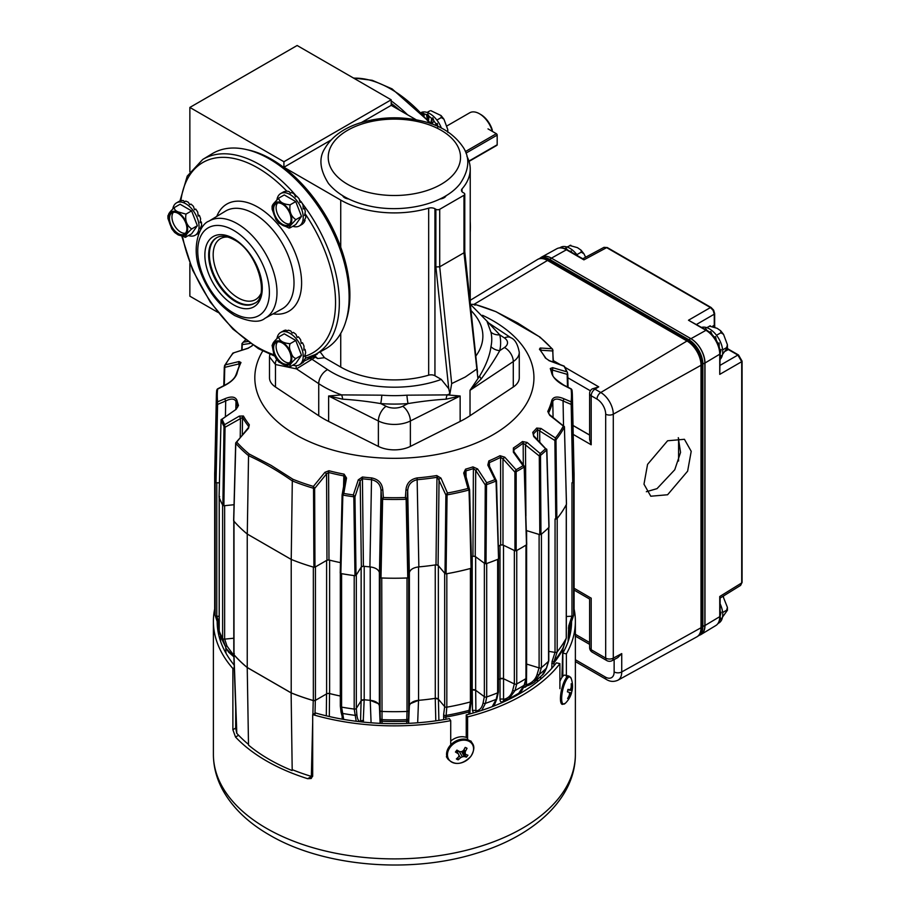 <?xml version="1.0" encoding="UTF-8"?>
<svg xmlns="http://www.w3.org/2000/svg" width="910" height="910" viewBox="0 0 910 910"><rect width="100%" height="100%" fill="white"/><g stroke="black" fill="none" stroke-linecap="round" stroke-linejoin="round"><path stroke-width="1.36" d="M262.728 351.021A139.56 80.569 0 0 0 295.693 434.73A139.56 80.569 0 0 0 493.061 434.73A139.56 80.569 0 0 0 493.061 320.786A139.56 80.569 0 0 0 482.527 315.292M343.571 486.52L343.832 475.907A160.035 92.399 180 0 1 328.59 472.472L326.576 473.826L314.632 488.499L314.962 567.146L313.916 567.249L313.529 488.272A178.007 102.773 180 0 1 292.303 480.912L292.303 480.924C277.743 470.754 263.161 462.337 248.544 455.66L249.192 454.022L271.078 465.363L292.952 479.286A177.109 102.25 0 0 0 313.404 486.406L324.904 472.313L328.954 470.743A159.136 91.876 0 0 0 344.116 474.167L346.517 478.012L343.787 493.447A177.109 102.25 0 0 0 353.33 494.926L358.301 479.832L362.419 476.999A159.136 91.876 0 0 0 371.655 477.921C378.48 479.342 382.189 483.324 382.791 489.842L383.36 497.52A177.109 102.25 0 0 0 405.394 497.52L405.962 489.842C406.588 483.301 410.296 479.331 417.11 477.921A159.136 91.876 0 0 0 436.732 475.555L440.94 478.091L447.447 493.015A177.109 102.25 0 0 0 468.002 488.454L463.702 473.041L465.545 469.173A159.136 91.876 0 0 0 472.95 466.887L477.591 468.923L486.657 482.732A177.109 102.25 0 0 0 494.938 479.627L487.817 465.09L488.841 460.926A159.136 91.876 0 0 0 500.011 455.705L504.743 457.173L516.072 469.753A177.109 102.25 0 0 0 523.057 465.715L513.365 452.19L513.399 447.97A159.136 91.876 0 0 0 522.442 441.532L527.072 442.431L540.165 453.521A177.109 102.25 0 0 0 545.545 448.744L533.715 436.516L532.76 432.352A159.136 91.876 0 0 0 536.718 428.075L540.961 428.439L555.453 437.972A177.109 102.25 0 0 0 563.347 426.096L549.697 415.301L547.774 411.445A159.136 91.876 0 0 0 551.881 400.116C553.621 396.589 557.602 396.123 563.802 398.716L571.139 401.822A177.109 102.25 0 0 0 571.139 389.105L563.802 385.339C557.58 382.029 553.61 378.207 551.881 373.873A159.136 91.876 0 0 0 550.266 368.539L552.609 367.651L566.657 371.758A177.109 102.25 0 0 0 564.109 366.252L549.447 360.838L545.363 357.971A159.136 91.876 0 0 0 539.448 349.224L540.199 348.007L551.892 348.712A177.109 102.25 0 0 0 539.562 336.905L517.676 322.982L495.813 311.641A177.109 102.25 0 0 0 475.35 304.52L470.356 304.259M573.55 482.22A179.668 103.729 0 0 0 574.039 473.211L572.379 395.44A178.007 102.773 180 0 1 572.003 403.505L573.55 482.22L572.731 482.709L571.139 401.822L572.003 403.505L571.366 403.642M572.288 482.732A1.809 1.046 180 0 1 571.98 482.755L572.731 482.709M563.347 426.096L564.416 427.131A178.007 102.773 180 0 1 555.987 439.803L556.852 518.78A179.668 103.729 0 0 0 566.452 504.345L564.416 427.131A0.899 0.762 -14.9 0 0 564.428 426.756L564.428 426.756A0.899 0.762 -14.9 0 0 564.086 426.324L563.347 426.096L564.086 426.324M556.852 518.78L555.783 519.064L554.884 440.497L555.453 437.972L555.987 439.803L555.134 439.78M555.362 518.984A1.809 1.046 180 0 1 555.066 518.95L555.783 519.064M545.545 448.744L546.683 449.915A178.007 102.773 180 0 1 540.506 455.409L540.961 534.488A179.668 103.729 0 0 0 548.923 527.402L546.683 449.915A0.899 0.739 -23.6 0 0 546.739 449.29L546.739 449.29A0.899 0.739 -23.6 0 0 546.569 449.062L545.545 448.744L546.569 449.062M540.961 534.488L539.801 534.648L539.289 456.001L540.165 453.521L540.506 455.409L539.562 455.284M539.38 534.511A1.809 1.046 180 0 1 539.107 534.443L526.606 530.61A2.707 1.558 180 0 0 526.333 530.541L539.801 534.648M524.285 466.182L523.057 465.715L524.194 467.035A178.007 102.773 180 0 1 516.175 471.664L516.152 550.766A179.668 103.729 0 0 0 526.492 544.794L524.194 467.035A0.899 0.694 -28.1 0 0 524.342 466.261L524.342 466.261A0.899 0.694 -28.1 0 0 524.285 466.182L514.173 452.065L513.365 452.19M516.152 550.766L514.958 550.789L514.901 472.108L516.072 469.753L516.175 471.664L515.197 471.425M498.316 546.148A161.878 93.457 0 0 0 500.648 544.999L502.991 544.988L514.958 550.789M498.555 558.456L496.041 481.072A0.899 0.637 -30.6 0 0 496.325 480.252L494.938 479.627L496.041 481.072A178.007 102.773 180 0 1 486.52 484.643L486.02 563.722A179.668 103.729 0 0 0 498.282 559.127L498.555 558.456M486.02 563.722L484.848 563.586L485.257 484.939L486.657 482.732L486.52 484.643L485.542 484.291M471.323 556.727A161.878 93.457 0 0 0 472.938 556.215L475.236 556.488L484.848 563.586M471.573 567.681L469.003 490.012A0.899 0.592 -30.5 0 0 469.458 489.25L468.002 488.454L469.003 490.012A178.007 102.773 180 0 1 447.06 494.881L446.093 573.835A179.668 103.729 0 0 0 471.084 568.295L469.105 490.365M446.093 573.835L445.013 573.562L445.889 494.995L447.447 493.015L447.06 494.881L446.15 494.414M436.004 564.814L436.971 477.306A160.035 92.399 180 0 1 417.235 479.695C411.309 481.06 408.124 484.712 407.703 490.661L407.077 499.158L408.601 577.463L409.318 572.754C410.16 569.535 413.333 567.578 418.85 566.885A161.878 93.457 0 0 0 436.004 564.814L438.085 565.36L445.013 573.562M408.601 577.463L407.771 577.941L406.133 499.26L406.861 498.612L405.394 497.52L406.133 499.26A178.007 102.773 180 0 1 382.621 499.26L380.994 577.941A179.668 103.729 0 0 0 407.771 577.941M380.994 577.941L380.152 577.463L381.688 499.158L383.36 497.52L382.621 499.26L381.893 498.612M369.904 566.885L371.519 479.695A160.035 92.399 180 0 1 362.237 478.751L360.189 480.924L354.968 496.849L356.026 575.37L361.361 566.896L363.409 566.225A161.878 93.457 0 0 0 369.904 566.885C375.421 567.578 378.594 569.535 379.447 572.754L380.152 577.463M356.026 575.37L354.98 575.7L353.808 496.78L354.695 496.257L353.33 494.926L353.808 496.78A178.007 102.773 180 0 1 342.842 495.085L340.852 573.516A179.668 103.729 0 0 0 354.98 575.7M340.238 572.925L340.852 573.516L340.238 572.925L342.114 494.858L343.787 493.447L342.842 495.085L342.285 494.335M314.962 567.146L326.974 560.207L328.976 559.991A161.878 93.457 0 0 0 340.465 562.619M252.718 345.14A159.136 91.876 0 0 0 252.047 345.902L247.793 348.393L233.301 352.955A177.109 102.25 0 0 0 225.407 364.83L239.057 361.532L240.979 362.533A159.136 91.876 0 0 0 236.873 373.873C235.133 378.23 231.163 382.052 224.952 385.339L217.615 389.105A177.109 102.25 0 0 0 217.615 401.822L224.952 398.716C231.185 396.123 235.155 396.589 236.873 400.116A159.136 91.876 0 0 0 238.488 405.45L236.156 409.307L222.097 419.157A177.109 102.25 0 0 0 224.656 424.674L239.307 416.109L243.391 416.007A159.136 91.876 0 0 0 249.317 424.765L248.555 428.223L235.895 442.647A0.899 0.717 17.5 0 0 235.792 443.397L233.733 520.952A179.668 103.729 0 0 0 247.27 534.045L291.223 559.423A179.668 103.729 0 0 0 313.916 567.249M233.733 520.952L233.904 520.349L233.733 520.952M223.883 505.755L222.87 505.403L223.996 426.46L225.032 427.268L223.883 505.755L234.052 504.72L224.645 505.687A1.809 1.046 180 0 1 224.349 505.71M221.028 420.454L219.082 497.247A179.668 103.729 0 0 0 222.87 505.403M219.082 497.247L219.651 496.644M216.034 482.709L215.204 482.22L216.762 403.505L217.581 404.404L216.034 482.709L219.424 482.88L216.773 482.755A1.809 1.046 180 0 1 216.478 482.732M217.399 403.642L217.615 401.822L216.762 403.505A178.007 102.773 180 0 1 216.387 395.44L214.726 473.211A179.668 103.729 0 0 0 215.204 482.22M247.793 348.393A1.809 0.887 -107.4 0 1 248.066 348.166L232.869 353.114L224.542 365.672L223.78 385.681L224.304 367.003M237.59 407.225L237.601 406.804A160.035 92.399 180 0 1 235.986 401.435L235.838 409.102M243.391 416.007A1.809 1.399 150 0 0 242.538 417.428L242.287 434.923M248.464 427.416L248.487 426.221A160.035 92.399 180 0 1 242.538 417.428L225.032 427.268L224.019 426.904M248.544 455.66L247.27 534.045M292.952 479.286L292.303 480.912L291.223 559.423L291.211 692.885A179.691 103.751 180 0 0 313.336 700.541A1.809 1.046 0 0 0 315.429 700.347L326.61 693.886L326.61 560.435L315.429 566.896A1.809 1.046 180 0 1 315.19 567.01M328.954 470.743A1.809 0.603 -75.4 0 0 328.59 472.472L328.976 559.991M362.419 476.999L363.409 566.225M417.11 477.921L418.85 566.885M472.938 556.215L473.393 468.593A160.035 92.399 180 0 1 465.943 470.891L466.102 477.102M500.648 544.999L500.602 457.355A160.035 92.399 180 0 1 489.375 462.599L489.478 466.273M523.307 464.805L523.17 443.09A160.035 92.399 180 0 1 514.082 449.574L513.695 452.645M537.639 439.78L537.526 429.565A160.035 92.399 180 0 1 533.544 433.865L533.59 435.424M553.075 417.474L552.779 401.435A160.035 92.399 180 0 1 548.639 412.833L548.662 413.459M567.738 373.953L568.067 387.273L567.283 373.521M245.552 340.033A177.109 102.25 0 0 0 243.209 342.183L247.565 341.546M572.003 403.926L571.173 404.404L563.062 400.969C557.807 398.307 554.383 398.466 552.779 401.435A1.809 1.456 -166 0 0 551.881 400.116M553.007 350.361L551.892 348.712M242.071 343.514L243.209 342.183L242.014 343.946M236.873 400.116A1.809 1.456 166 0 0 235.986 401.435C234.393 398.466 230.969 398.307 225.703 400.969L217.581 404.404L216.762 403.926M219.06 497.122L221.05 419.828A0.899 0.774 12.6 0 0 221.05 420.136L221.471 419.339A0.899 0.774 12.6 0 0 221.05 419.828L236.156 409.307M314.416 487.976L313.404 486.406L313.529 488.272L314.632 488.499L313.586 488.59M342.74 495.45L342.114 494.858L345.004 478.58L343.832 475.907L344.116 474.167M354.695 496.257L354.968 496.849L353.91 497.178M382.518 499.624L381.688 499.158L381.051 490.661C380.642 484.734 377.468 481.072 371.519 479.695L371.655 477.921M406.861 498.612L406.235 499.624M446.969 495.267L445.889 494.995L436.732 475.555M486.429 485.064L485.257 484.939L475.702 470.368L473.393 468.593A1.809 0.728 -108.1 0 0 472.95 466.887M496.325 480.252L496.132 481.424M516.095 472.085L514.901 472.108L502.968 458.845L500.602 457.355A1.809 0.978 -117.1 0 0 500.011 455.705M524.365 466.728L524.274 467.365M540.449 455.842L539.289 456.001L523.17 443.09A1.809 1.183 -128.1 0 0 522.442 441.532M555.953 440.224L554.884 440.497L537.526 429.565A1.809 1.319 -139.1 0 0 536.718 428.075M567.476 386.966L567.169 374.34L551.153 369.688A1.809 1.445 160.4 0 0 551.085 369.312L551.085 369.312A1.809 1.445 160.4 0 0 550.266 368.539M240.115 363.647L224.77 367.344L224.315 385.419M235.997 408.988L237.601 406.804A1.809 1.445 160.4 0 1 238.488 405.45M248.555 428.223L248.487 426.221A1.809 1.342 142 0 1 249.317 424.765M345.038 478.137L345.004 478.467A1.809 0.739 10 0 1 346.517 478.012M465.545 469.173A1.809 0.66 -106.1 0 1 465.943 470.891L465.055 473.541A1.809 0.705 164.4 0 0 465.055 473.359L465.055 473.359A1.809 0.705 164.4 0 0 463.702 473.041M488.841 460.926A1.809 0.876 -113.1 0 1 489.375 462.599L488.92 465.135A1.809 0.603 153.9 0 0 487.817 465.09M513.399 447.97A1.809 1.103 -123 0 1 514.082 449.574L513.638 450.734M532.76 432.352A1.809 1.285 -135.5 0 1 533.544 433.865L533.715 436.516M547.774 411.445A1.809 1.422 -154.4 0 1 548.639 412.833L549.697 415.301M539.562 336.905L540.21 337.781L539.562 336.905M553.405 362.123L552.586 349.19L539.937 337.053L496.018 311.698L475.361 304.509L475.236 305.157M553.121 362.021L552.836 350.976L540.665 350.225A1.809 1.41 -86.7 0 0 540.199 348.007M490.945 346.653A11.739 9.509 -167.3 0 0 499.749 350.634C495.063 359.052 488.897 368.47 481.265 378.867L470.026 390.288L479.593 376.149C486.099 365.206 489.876 355.366 490.945 346.653A97.381 56.215 0 0 0 490.945 332.196L486.918 321.105L470.334 304.247L475.134 304.463L474.337 304.975M540.267 350.259A1.809 1.342 142 0 0 540.039 349.599L540.039 349.599A1.809 1.342 142 0 0 539.448 349.224M540.108 349.986L546.08 358.506A1.809 1.399 150 0 0 545.363 357.971M548.878 360.61A1.809 0.751 110.2 0 1 549.208 360.576L549.208 360.576A1.809 0.751 110.2 0 1 549.447 360.838M563.961 366.355L564.769 366.958L564.109 366.252M567.578 372.793L564.154 366.093L549.208 360.576L546.08 358.506M552.427 373.601L552.347 369.995A1.809 0.944 -73.7 0 0 552.609 367.651M552.779 375.045A1.809 1.456 166 0 0 552.745 374.784C552.234 376.399 555.896 379.811 563.722 385.044L563.802 385.339M563.517 425.732L563.062 400.969A1.809 0.614 -67.1 0 0 563.802 398.716M539.778 441.987L539.653 430.475L540.961 428.439M525.923 515.981L525.479 444.296L527.072 442.431M502.991 544.988L502.968 458.845L504.743 457.173M488.897 465.42A1.809 0.603 153.9 0 0 488.92 465.135L496.519 480.98L498.669 558.683M475.236 556.488L475.702 470.368L477.591 468.923M245.438 339.953L241.969 343.582L241.719 350.168M243.209 342.183L242.196 343.787M252.047 345.902A1.809 1.319 -139.1 0 0 251.49 346.232L248.066 348.166A1.809 0.887 -107.4 0 1 248.396 348.177M232.767 353.626L233.62 353.091M224.679 366.548L225.407 364.83L224.542 365.672M438.085 565.36L439.064 479.297A1.809 0.637 -23.5 0 1 440.94 478.091M239.057 361.532A1.809 1.069 76.4 0 0 239.125 363.863L239.08 365.695M240.979 362.533A1.809 1.422 -154.4 0 0 240.229 363.17L236.02 374.784A1.809 1.456 -166 0 0 235.986 375.045M409.318 572.754L407.703 490.661A1.809 0.762 -175.8 0 0 405.962 489.842M224.952 385.339L225.032 385.044C234.325 380.13 235.485 375.784 236.02 374.784A1.809 1.456 -166 0 1 236.873 373.873M379.447 572.754L381.051 490.661A1.809 0.762 -4.2 0 1 382.791 489.842M224.952 398.716A1.809 0.614 67.1 0 0 225.703 400.969L225.418 416.405M361.361 566.896L360.189 480.924A1.809 0.682 -161.8 0 0 358.301 479.832M222.097 419.157L221.471 419.339M224.793 426.506L224.656 424.674L223.996 426.46A178.007 102.773 180 0 1 221.05 420.136M345.004 478.58A1.809 0.739 10 0 1 345.004 478.467L342.103 494.949L340.215 573.016M239.307 416.109L240.49 418.236L240.217 437.391M326.974 560.207L326.576 473.826L324.904 472.313M247.986 428.121L235.656 443.409L233.631 520.713M248.544 455.648A178.007 102.773 180 0 1 235.792 443.397L236.862 442.214L235.895 442.647M472.756 556.272A2.707 1.558 180 0 1 475.429 556.67A2.707 1.558 180 0 1 475.646 556.806L475.646 690.258A2.707 1.558 0 0 0 475.429 690.121A2.707 1.558 0 0 0 472.21 689.86L472.21 556.442M435.822 564.837A2.707 1.558 180 0 1 437.835 565.303A2.707 1.558 180 0 1 438.358 565.724L438.358 699.164A2.707 1.558 0 0 0 437.835 698.755A2.707 1.558 0 0 0 435.242 698.345L438.392 699.187M379.334 572.242A10.84 6.256 180 0 1 379.379 572.515L379.379 705.967A10.84 6.256 0 0 0 376.251 702.088A10.84 6.256 0 0 0 370.211 700.325L370.211 566.907M313.609 567.158A1.809 1.046 180 0 1 313.336 567.089A179.691 103.751 180 0 1 291.211 559.434L247.247 534.056L247.247 667.508A179.691 103.751 180 0 1 233.995 654.734A1.809 1.046 0 0 1 233.802 654.267L233.802 521.032M329.613 560.15L329.613 693.557A161.821 93.423 0 0 0 340.317 696.002M354.513 575.643A1.809 1.046 180 0 1 354.206 575.62A179.691 103.751 180 0 1 341.591 573.664L341.591 707.115A179.691 103.751 180 0 0 354.206 709.072A1.809 1.046 0 0 0 356.31 708.412L361.145 700.734L361.145 567.283L356.31 574.961L356.31 708.412M364.205 566.316L364.205 699.733A161.821 93.423 0 0 0 370.211 700.325M379.379 705.967L380.073 710.482L380.073 577.031L379.379 572.515M407.316 577.952A1.809 1.046 180 0 1 407.02 577.986A179.691 103.751 180 0 1 381.745 577.986L382.041 723.427M406.713 723.427L407.009 711.438A179.691 103.751 180 0 1 381.745 711.438A1.809 1.046 0 0 1 380.073 710.482L380.403 723.359M409.375 572.515L408.692 577.031L408.692 710.482L409.375 705.967L409.375 572.515A10.84 6.256 180 0 1 409.432 572.242M418.554 566.907L418.554 700.325A161.821 93.423 0 0 0 435.242 698.345L435.799 720.845M438.358 699.164L444.671 706.638L444.671 573.186L438.358 565.724M470.675 568.409A1.809 1.046 180 0 1 470.413 568.5A179.691 103.751 180 0 1 446.821 573.721L446.821 707.172L445.786 719.275M446.833 707.172A179.702 103.751 180 0 0 470.402 701.951A179.691 103.751 180 0 1 446.821 707.172A1.809 1.046 0 0 1 444.671 706.638L443.636 714.657A1.809 1.365 7.2 0 0 445.775 715.487A176.369 101.829 180 0 0 469.082 710.323L470.402 701.951A1.809 1.046 0 0 0 471.46 701.007A1.809 1.046 0 0 0 471.391 700.711M471.46 690.087A161.821 93.423 0 0 0 472.21 689.86M484.564 563.381A1.809 1.046 180 0 1 484.359 563.245L475.646 556.806M475.646 690.258L484.359 696.696A1.809 1.046 0 0 0 486.702 696.946A179.691 103.751 180 0 0 497.656 692.84A1.809 1.046 0 0 0 498.43 691.987L498.43 559.047M497.895 559.286A1.809 1.046 180 0 1 497.656 559.388A179.691 103.751 180 0 1 486.702 563.506L486.702 696.946M498.43 679.497A161.821 93.423 0 0 0 499.999 678.723L499.999 545.317M514.594 550.607A1.809 1.046 180 0 1 514.355 550.505L503.514 545.261L503.514 678.712L514.355 683.956A1.809 1.046 0 0 0 516.743 683.922A179.691 103.751 180 0 0 525.98 678.587A1.809 1.046 0 0 0 526.458 677.882L526.458 544.817M525.98 545.135A179.691 103.751 180 0 1 516.743 550.47L516.743 683.922A179.702 103.751 180 0 0 525.969 678.598L525.98 545.135A1.809 1.046 180 0 0 526.162 544.999M526.606 544.703L526.606 664.061L539.107 667.894A1.809 1.046 0 0 0 541.427 667.576L539.38 674.401L534.272 682.17L542.258 675.072L546.375 668.19L548.537 661.252A179.691 103.751 180 0 1 541.427 667.576A179.702 103.751 180 0 0 548.537 661.252A1.809 1.046 0 0 0 548.798 660.717L548.798 527.527M548.673 527.641A1.809 1.046 180 0 1 548.548 527.8A179.691 103.751 180 0 1 541.427 534.125L541.427 667.576M548.798 651.367L555.066 652.402A1.809 1.046 0 0 0 557.193 651.844L554.144 661.206L553.883 665.949M566.327 637.921L566.327 504.572A1.809 1.046 180 0 1 566.259 504.766A179.691 103.751 180 0 1 557.193 518.393L557.193 651.844A179.691 103.751 180 0 0 566.259 638.217A1.809 1.046 0 0 0 566.327 637.921A1.809 1.046 0 0 0 566.259 637.614M566.327 616.491L571.98 616.207A1.809 1.046 0 0 0 573.63 615.24L570.308 625.284L569.842 635.715M573.994 471.471A179.691 103.751 180 0 1 574.073 474.497A179.691 103.751 180 0 1 573.63 481.788L573.63 615.24A179.691 103.751 180 0 0 574.073 607.948L574.073 474.497M215.169 481.97A1.809 1.046 180 0 1 215.124 481.788A179.691 103.751 180 0 1 214.68 474.497A179.691 103.751 180 0 1 214.76 471.471M218.912 635.715L218.445 625.284L215.124 615.24A179.691 103.751 180 0 1 214.68 607.948L214.68 474.497M214.68 607.573A179.702 103.751 180 0 0 215.124 615.24A1.809 1.046 0 0 0 216.773 616.207L219.185 616.332M222.722 505.13A1.809 1.046 180 0 1 222.609 504.97A179.691 103.751 180 0 1 219.23 497.69A1.809 1.046 180 0 1 219.185 497.508L219.185 630.903A1.809 1.046 0 0 0 219.23 631.142L226.294 648.659L222.609 638.422A179.691 103.751 180 0 1 219.23 631.142L221.687 638.49A1.809 1.092 -18.5 0 0 221.687 638.49A177.177 102.295 180 0 0 225.009 645.645A1.809 1.126 -18.4 0 0 226.988 646.043L233.813 655.416M219.23 497.69L219.23 631.142A179.702 103.751 180 0 0 222.609 638.422A1.809 1.046 0 0 0 224.645 639.139L233.802 638.206M247.247 534.056A179.691 103.751 180 0 1 233.995 521.282A1.809 1.046 180 0 1 233.881 521.123M247.247 667.508L291.211 692.885M381.756 711.438A179.702 103.751 180 0 0 407.009 711.438A1.809 1.046 0 0 0 408.692 710.482L408.351 723.359M340.34 573.277L340.34 705.933A1.809 1.046 0 0 0 340.317 706.114A1.809 1.046 0 0 0 341.591 707.115A179.702 103.751 180 0 0 354.195 709.072L354.206 575.62M418.554 700.325A10.84 6.256 0 0 0 409.375 705.967M329.613 693.557A2.707 1.558 0 0 0 326.61 693.886M326.61 560.435A2.707 1.558 180 0 1 329.045 560.003M364.205 699.733A2.707 1.558 0 0 0 361.145 700.734M361.145 567.283A2.707 1.558 180 0 1 363.613 566.247M503.514 678.712A2.707 1.558 0 0 0 499.999 678.723M500.489 545.079A2.707 1.558 180 0 1 503.514 545.261M233.972 654.79L236.816 733.358A178.11 102.83 0 0 0 248.498 744.414L247.224 667.553A179.759 103.785 0 0 1 233.972 654.79L234.302 653.585M247.224 667.553L291.12 692.897A179.759 103.785 0 0 0 313.233 700.552L315.326 700.359M328.203 693.443L329.534 693.568A161.855 93.446 0 0 0 340.317 696.025M356.31 708.378L356.834 714.361C357.289 719.139 358.517 721.528 360.531 721.528L361.122 700.757L364.171 699.756A161.855 93.446 0 0 0 370.233 700.347L378.185 703.601M410.581 703.601L418.532 700.347A161.855 93.446 0 0 0 435.276 698.357L435.242 564.928M471.46 690.121A161.855 93.446 0 0 0 472.245 689.871L475.68 690.28L475.919 710.972C479.672 710.448 482.072 707.73 483.119 702.816L484.336 696.673M497.656 559.388L497.656 692.84A179.702 103.751 180 0 1 486.713 696.946L485.439 703.362A177.177 102.295 0 0 0 496.189 699.335L492.173 706.683M498.43 679.52A161.855 93.446 0 0 0 500.045 678.735L503.56 678.712L503.548 699.403C508.258 698.368 511.318 695.308 512.694 690.246L514.332 683.933M561.902 677.506L562.789 649.501L566.247 638.229A179.702 103.751 180 0 1 557.204 651.844M574.073 607.573A179.702 103.751 180 0 1 573.63 615.24M500.045 678.735L500.034 699.426C500.068 701.61 501.069 702.372 503.059 701.678A2.707 1.49 62.1 0 1 503.548 700.552L503.617 700.518M472.245 689.871L472.472 710.573L473.45 712.928M537.412 681.761L537.469 679.463M527.026 685.719A160.774 92.82 180 0 1 525.309 687.141L523.614 687.403M524.615 684.593A2.707 1.661 -179.3 0 1 526.401 684.764C531.872 683.114 535.444 679.656 537.105 674.412L539.073 667.872M329.318 716.534L329.534 693.568M370.233 700.347L371.087 722.79M363.215 722.085L364.171 699.756M342.069 717.342L342.615 719.218M417.667 722.79L418.532 700.347M312.619 776.503A1.809 1.081 -178.6 0 1 311.345 776.389A178.11 102.83 180 0 1 292.19 769.644L291.12 692.897M311.345 776.389L312.687 722.335M312.881 714.498L313.233 700.552M360.531 721.528A2.707 1.649 -178.4 0 1 363.59 720.527M472.472 710.573A2.707 1.661 179.3 0 1 475.919 710.972L476.749 712.064M500.034 699.426A2.707 1.661 180 0 1 503.548 699.403L503.992 700.416L508.804 698.994L515.049 690.519L516.743 683.922M503.571 700.552L508.804 698.994L518.768 693.249L524.115 685.276L525.969 678.598M569.569 636.784L569.762 625.864M568.102 641.561L568.727 625.921A1.809 1.024 18.3 0 0 570.286 625.397L570.001 627.035A176.062 101.647 180 0 0 570.126 625.978M526.651 664.061L526.435 685.753M525.309 687.141A2.707 1.797 51 0 1 525.809 686.015L526.082 685.935C527.959 685.867 530.689 684.604 534.272 682.17L534.272 682.17M354.195 709.072L356.208 721.277M343.707 719.412L341.603 707.115M481.731 710.38L485.439 703.362A1.809 1.331 -168.7 0 1 483.119 702.816M468.821 714.213L469.082 710.323A1.809 1.354 9 0 0 470.129 709.311L471.425 701.098M503.992 700.416L503.548 699.403M233.859 656.702L226.294 648.659L228.728 652.265L233.87 656.804M219.185 627.661A1.809 1.092 178.9 0 1 218.753 627.035L218.48 625.397A1.809 1.024 161.7 0 1 218.445 625.284M248.566 745.131A177.211 102.318 0 0 0 269.064 759.327A177.211 102.318 0 0 0 292.11 770.542M235.69 707.525L235.69 728.102L236.589 732.505M217.16 621.439A177.211 102.318 0 0 0 234.166 665.085M571.594 621.439A177.211 102.318 0 0 1 562.846 653.118L566.373 653.892A180.988 104.491 0 0 0 575.37 621.359A180.988 104.491 0 0 0 574.073 608.881M566.373 653.892L566.373 677.768M559.9 688.642L559.9 663.629A180.988 104.491 0 0 1 467.592 716.932L467.592 739.705M214.692 608.881A180.988 104.491 0 0 0 213.395 621.359A180.988 104.491 0 0 0 232.88 668.532L232.88 729.718L235.519 737.043A180.988 104.491 0 0 0 266.402 760.874A180.988 104.491 0 0 0 307.671 778.698L311.209 778.494L312.687 775.798L312.687 714.612A180.988 104.491 0 0 0 450.723 720.663L450.723 744.869M466.238 737.407L466.238 714.885A177.211 102.318 0 0 0 556.374 662.844L559.9 663.629M466.238 714.885L467.592 716.932M234.439 667.621L232.88 668.532M562.846 653.118L562.846 676.278M315.497 712.985A177.211 102.318 0 0 0 449.369 718.627L450.723 720.663M315.008 713.269L312.687 714.612M559.9 681.397A14.537 4.106 -76.7 0 1 565.019 675.163L569 676.107A14.537 4.106 -76.7 0 0 561.709 689.075A14.537 4.106 -76.7 0 0 562.3 704.408L565.269 703.328A13.98 3.947 -76.7 0 1 563.381 704.09A13.98 3.947 -76.7 0 1 562.88 689.359A13.98 3.947 -76.7 0 1 569.956 676.904A13.98 3.947 -76.7 0 1 571.173 678.405L569 676.107M567.942 698.687L568.318 698.687A23.66 23.103 -72.2 0 0 569.967 695.524A23.603 19.804 -5.9 0 0 570.809 693.932A23.603 11.398 8.5 0 0 571.378 693.045L572.094 690.61A23.66 0.842 -170.2 0 0 572.128 690.588A23.66 0.842 -170.2 0 0 572.003 690.462A23.603 12.057 -161.2 0 0 571.912 689.37A23.603 20.191 -145.9 0 0 571.901 687.539A23.66 23.103 -72.2 0 0 571.878 683.979L571.184 683.774A23.66 22.17 106.1 0 1 571.184 687.323A23.603 18.939 162.7 0 1 570.638 688.984A23.603 10.533 -179.5 0 1 569.774 689.803A23.66 0.842 -170.2 0 0 567.999 689.382L567.408 691.839L569.148 692.373A23.603 11.193 27 0 1 569.535 693.557A23.603 19.315 45.9 0 1 569.25 695.308A23.66 22.17 106.1 0 1 567.624 698.482L567.624 698.482M571.161 687.38L571.901 687.539M571.912 689.37L570.524 689.109M572.003 690.462L567.874 689.803M571.878 683.979L571.207 684.092M572.094 690.61L567.863 689.871M571.503 693.079L567.408 691.793M571.378 693.045L569.148 692.373M570.809 693.932L569.535 693.568M569.967 695.524L569.239 695.342M568.318 698.687L567.749 698.266M569.774 689.803L567.965 689.507M342.695 195.695A7.496 4.322 0 0 0 344.697 197.788A7.405 4.277 180 0 1 342.786 195.752M439.974 198.994A7.496 4.322 0 0 0 444.057 197.788L444.057 197.788A7.496 4.322 0 0 0 446.059 195.695M344.697 197.788A7.496 4.322 0 0 0 348.78 198.994M400.002 110.417A109.803 63.393 -120 0 0 391.186 103.399M361.418 122.52L391.209 105.344L391.186 99.804L283.92 161.73L283.92 167.258L340.738 200.075A75.849 43.794 0 0 0 428.667 208.174A5.414 3.128 180 0 1 434.946 208.743L435.879 209.289A2.707 1.558 0 0 0 439.712 209.289L463.975 195.275A2.707 1.558 0 0 0 464.771 194.171A2.707 1.558 0 0 0 463.975 193.068L463.042 192.522A5.414 3.128 180 0 1 461.45 190.315A5.414 3.128 180 0 1 462.041 188.905A75.849 43.794 0 0 0 470.231 169.101A75.849 43.794 0 0 0 466.932 156.338M345.993 320.855A110.736 63.928 -120 0 0 340.738 247.247A110.736 63.928 -120 0 0 271.589 159.318A110.736 63.928 -120 0 0 247.201 149.729M391.186 99.804L297.138 45.5L189.86 107.437L189.86 171.808M189.86 263.411L189.86 296.182L217.786 312.301M434.946 208.743L434.946 375.75A5.414 3.128 0 0 0 428.667 375.17A75.849 43.794 180 0 1 340.738 367.071L324.495 357.687L317.692 358.551L313.063 355.878L312.426 356.242L314.735 357.584L296.478 368.868L275.468 364.523L269.496 356.879L269.496 377.764A24.377 14.071 0 0 0 275.468 387L318.727 415.722A100.237 57.865 0 0 0 328.624 421.432L378.378 446.412A24.377 14.071 0 0 0 410.376 446.412L460.141 421.432A100.237 57.865 0 0 0 465.249 418.68A100.237 57.865 0 0 0 470.026 415.722L513.285 387A24.377 14.071 0 0 0 519.269 377.764L519.269 352.329A24.377 14.071 180 0 1 513.285 361.554L513.285 387M434.946 375.75L441.304 379.424L448.755 388.707L435.879 266.937L435.879 209.289M313.063 355.878A114.683 66.214 -120 0 0 314.553 355.537L317.135 354.274A114.683 66.214 -120 0 1 314.701 354.843M317.692 358.551L314.553 355.537M311.14 356.492A114.683 66.214 -120 0 0 312.426 356.242M304.259 360.997L312.585 357.107A115.581 66.737 60 0 1 307.216 357.858M312.585 357.107A5.414 3.128 60 0 1 314.735 357.584M320.115 351.874L324.495 357.687M416.268 119.813L391.209 105.344M481.265 378.867A11.739 4.766 -148.1 0 1 479.593 376.149A100.237 57.865 180 0 1 477.83 377.741L463.975 252.787L464.771 251.638L477.5 372.099M439.712 209.289L439.712 266.801L451.678 383.588L465.249 377.024L476.612 369.187M435.879 266.937L439.712 266.801L463.975 252.787L463.975 195.275M381.847 395.179A11.739 1.228 94.3 0 1 380.71 403.574L386.079 406.269A12.638 7.303 0 0 0 402.675 406.269L408.044 403.574A106.254 61.345 180 0 1 380.71 403.574C366.889 401.31 354.206 399.843 342.661 399.171L328.624 395.998L341.614 394.894L381.847 395.179A97.381 56.215 0 0 0 406.906 395.179L447.14 394.894L460.141 395.998L446.105 399.171C434.525 399.843 421.842 401.321 408.044 403.574A11.739 1.228 85.7 0 1 406.906 395.179M451.678 383.588L449.893 393.871L448.755 388.707M486.918 321.105L499.749 334.846A106.254 61.345 180 0 1 499.749 350.634L504.424 347.529A12.638 7.303 0 0 0 504.424 337.951L499.749 334.846A11.739 9.509 167.3 0 1 490.945 332.196M189.86 107.437L283.92 161.73M283.92 167.258L330.887 140.14M445.98 195.752A7.405 4.277 180 0 1 444.023 197.8M446.105 399.171A11.739 7.325 93.4 0 1 447.14 394.894A100.237 57.865 180 0 0 449.893 393.871M342.661 399.171A11.739 7.325 86.6 0 0 341.614 394.894A100.237 57.865 180 0 1 323.505 386.613A100.237 57.865 180 0 1 318.727 383.656A11.739 7.234 -56.4 0 1 327.589 369.619A88.497 51.096 0 0 0 331.809 372.236A88.497 51.096 0 0 0 441.304 379.424M276.72 359.53A5.414 3.924 111.7 0 0 275.468 364.523L275.468 387M296.239 365.683A5.414 4.425 89.8 0 0 296.478 368.868L318.727 383.656L318.727 415.722M309.764 358.733A5.414 3.128 60 0 1 311.914 359.211L327.589 369.619M391.186 100.885A112.851 65.156 60 0 1 407.509 114.751M302.052 203.157A112.612 65.019 60 0 1 315.326 354.513L325.052 349.167A112.851 65.156 -120 0 0 343.241 258.975A112.851 65.156 -120 0 0 269.326 158.897A112.851 65.156 -120 0 0 212.212 153.71L202.714 159.466A112.612 65.019 60 0 1 259.714 164.642A112.612 65.019 60 0 1 296.546 196.332M465.397 151.583L496.359 133.702L487.999 128.879M468.946 161.07L497.178 144.77L497.178 135.124L465.988 153.13M496.359 133.702A1.16 0.671 60 0 1 497.178 135.124M497.178 144.77A1.16 0.671 60 0 1 496.94 145.304L469.048 161.4M446.901 125.955L469.697 112.794A19.542 11.284 60 0 1 479.468 113.761A19.542 11.284 60 0 1 492.355 131.393M479.468 113.761L480.742 114.489A17.745 10.249 60 0 1 492.264 129.903L492.367 131.438M185.458 233.222A12.33 7.121 60 0 1 180.669 232.107A12.33 7.121 60 0 1 172.991 222.393A12.33 7.121 60 0 1 173.389 212.314M178.178 233.551A12.33 7.121 60 0 1 170.124 222.688A12.33 7.121 60 0 1 172.013 212.804A12.33 7.121 60 0 1 178.178 213.418A12.33 7.121 60 0 1 186.231 224.281A12.33 7.121 60 0 1 184.343 234.154A12.33 7.121 60 0 1 178.178 233.551M168.714 215.67C167.713 214.624 169.624 211.893 174.47 207.48C174.083 209.255 175.334 210.745 178.235 211.95L185.97 214.123C184.957 220.766 186.88 225.714 191.714 228.945C186.868 233.369 184.946 236.1 185.97 237.123L178.235 234.951L174.674 232.471L171.808 228.865L167.952 218.491L167.918 215.636M184.923 237.396L191.589 233.881L197.345 225.703L191.714 228.945M172.843 208.777A18.689 10.795 60 0 1 176.494 202.873A18.689 10.795 60 0 1 185.845 203.794A18.689 10.795 60 0 1 198.05 220.265A18.689 10.795 60 0 1 195.184 235.246A18.689 10.795 60 0 1 188.632 235.588M195.184 235.246L197.743 233.768A18.689 10.795 60 0 0 199.256 232.55M199.711 231.561L198.243 233.04L199.313 232.425M202.714 159.466L187.232 176.13L179.862 201.315L179.042 201.394L180.999 200.666A18.689 10.795 60 0 1 183.331 200.564L184.582 201.781L185.754 201.11A18.689 10.795 60 0 1 188.393 202.327L189.735 204.727L190.907 204.056A18.689 10.795 60 0 1 193.455 206.399L194.512 209.744L195.684 209.061A18.689 10.795 60 0 1 197.743 212.189L198.175 216.045L199.347 215.363A18.689 10.795 60 0 1 200.609 218.798L200.166 222.688L201.349 222.006A18.689 10.795 60 0 1 201.611 225.214L200.2 228.66L201.372 227.978A18.689 10.795 60 0 1 201.144 228.967M174.47 207.48L180.089 204.238L191.589 210.881L197.345 225.703M201.372 227.978L200.78 227.398M199.347 215.363L198.118 215.317M201.349 222.006L200.348 221.483M191.589 210.881L185.97 214.123M450.723 741.07A14.537 10.931 -32.9 0 1 467.592 738.01M468.684 741.138A13.98 10.522 -32.9 0 1 470.697 756.517A13.98 10.522 -32.9 0 1 452.35 762.432A13.98 10.522 -32.9 0 1 450.336 747.053A13.98 10.522 -32.9 0 1 468.684 741.138M457.218 759.452L458.196 759.804A23.66 15.299 -66.9 0 0 460.585 757.677A23.603 16.63 -26.3 0 0 462.405 756.779A23.603 13.912 11.8 0 0 464.225 756.494A23.66 7.883 40.1 0 0 466.466 757.131L467.945 755.209A23.66 5.414 -145 0 1 465.784 754.481A23.603 2.434 -121.9 0 0 465.158 753.196A23.603 9.999 -97.8 0 0 465.374 751.421A23.66 15.299 -66.9 0 0 467.035 748.282L465.192 747.417A23.66 12.831 116.6 0 1 463.44 750.522A23.603 14.31 153 0 1 461.734 751.603A23.603 11.602 -172.2 0 1 459.8 751.706A23.66 5.414 -145 0 1 456.922 750.09L455.444 752.013A23.66 7.883 40.1 0 0 458.253 753.719L458.981 755.186A23.603 7.678 86.9 0 1 458.651 756.779A23.66 12.831 116.6 0 1 456.354 758.94L457.218 759.452M466.182 747.77L465.192 747.417M457.32 751.922L458.731 751.125M464.02 749.567L465.374 751.421M465.158 753.196L463.19 750.693M465.784 754.481L462.883 750.886M467.035 748.282L465.135 747.531M466.466 757.131L461.814 751.558M464.225 756.494L461.62 751.614M462.405 756.779L459.14 751.341M460.585 757.677L458.959 755.323M458.196 759.804L457.798 757.632M458.253 753.719L456.57 750.466M667.599 494.756L650.775 496.223L643.984 484.188L647.567 464.362L667.599 440.77L684.422 439.291L691.213 451.337L687.63 471.164L667.599 494.756M646.339 491.73L657.02 488.647L674.765 469.742L680.555 452.406L678.28 437.687M573.016 425.436L589.612 435.014M574.073 588.235L591.136 598.166M621.735 653.596L617.776 657.6L612.089 660.66A5.414 3.128 -118.3 0 0 613.283 658.146L621.735 653.596L621.735 671.955L701.018 627.752L701.018 365.274A19.815 11.443 -120 0 0 687.005 341L547.49 260.453A19.815 11.443 -120 0 0 537.457 259.543C540.517 257.632 544.328 257.883 548.878 260.294A2.707 1.558 120 0 0 547.49 260.453L473.928 304.406M565.155 367.458L598.723 386.841L592.183 388.945A5.414 5.414 0 0 0 589.612 393.552L589.612 439.439L591.193 444.785L573.209 434.4M539.073 258.781A19.861 11.466 60 0 1 539.664 258.394L541.643 257.246A19.861 11.466 60 0 1 551.585 258.235L690.781 338.6A19.861 11.466 60 0 1 704.829 362.931L704.829 625.409A19.861 11.466 60 0 1 700.711 634.497L698.732 635.646A19.861 11.466 60 0 1 698.197 635.919M539.664 258.394A19.861 11.466 60 0 1 549.606 259.373L688.802 339.737A19.861 11.466 60 0 1 702.85 364.068L702.85 626.546A19.861 11.466 60 0 1 698.732 635.646M678.587 438.233L678.587 461.029M712.678 326.189L714.27 325.234L714.27 314.189L713.156 310.412L710.448 307.557L606.652 247.634L604.001 247.338L607.311 247.577A1.354 0.785 -60 0 0 606.652 247.634L583.913 259.862L566.441 249.772L551.426 258.144L690.94 338.691A19.861 11.466 60 0 1 704.988 363.022L704.988 625.5A19.861 11.466 60 0 1 700.996 634.52A19.861 11.466 60 0 1 699.528 635.18M540.312 258.019A19.861 11.466 60 0 1 541.609 257.086A19.861 11.466 60 0 1 551.426 258.144M704.988 625.5L719.742 616.673A1.354 0.785 0 0 0 720.129 616.127C720.049 620.631 718.616 623.771 715.829 625.534A19.497 11.261 -120 0 0 719.742 616.673L719.742 596.505L741.707 582.923A1.354 0.785 0 0 0 742.082 582.377L740.592 585.403L741.707 582.923L741.707 361.691L737.873 355.059L728.307 349.542A19.838 11.455 60 0 1 726.965 348.689M720.129 353.649A1.354 0.785 180 0 1 719.742 354.195A19.497 11.261 -120 0 0 705.955 330.319L688.483 320.229L706.615 330.262C714.851 335.904 719.355 343.707 720.129 353.649L719.742 374.374L719.742 354.195L704.988 363.022M582.354 258.975L583.913 259.862M719.742 596.505L719.73 598.291M585.63 257.212L583.913 253.754L581.251 252.138L581.046 250.148L577.475 247.668L569.751 245.495L570.786 245.234L567.078 247.031M577.759 255.869A18.689 10.795 -120 0 0 569.876 248.305A18.689 10.795 -120 0 0 560.526 247.372L559.73 247.838M568.534 250.546A18.689 10.795 -120 0 0 567.317 249.772L565.975 247.918L564.803 248.601A18.689 10.795 -120 0 0 564.598 248.532M570.968 251.945L571.139 250.932L570.172 251.49M571.139 250.932L571.821 252.434M561.356 247.804L560.571 247.782M561.208 247.418L562.266 248.02M566.145 249.203L565.975 247.918M576.872 254.663L581.251 252.138M722.517 354.468L727.443 347.597L726.646 347.575L727.409 344.753L723.552 334.368L720.891 332.753L720.686 330.774L717.114 328.294L709.39 326.121L710.437 325.848L706.729 327.657M720.129 359.416A18.689 10.795 -120 0 0 721.323 344.151A18.689 10.795 -120 0 0 709.516 328.92A18.689 10.795 -120 0 0 701.633 327.384M710.517 333.162L710.778 331.547L709.607 332.23A18.689 10.795 -120 0 0 706.968 330.398L705.625 328.544L704.636 329.113M710.778 331.547L712.018 334.482A18.689 10.795 -120 0 1 714.361 337.28L714.293 337.417M714.657 337.94L715.533 336.609L714.361 337.28M715.533 336.609L716.307 340.26A18.689 10.795 -120 0 1 717.99 343.605L717.865 343.673M720.129 354.661A18.689 10.795 -120 0 0 720.185 353.285L721.118 349.565L719.935 350.248A18.689 10.795 -120 0 0 719.173 346.869L719.162 342.933L717.99 343.605M720.129 357.186L721.084 355.514L720.129 356.06M705.785 329.784L705.625 328.544M722.631 349.895L726.646 347.575M716.523 335.278L720.891 332.753M722.517 617.094L727.443 610.223L726.646 610.201L727.409 607.38L723.006 596.266M718.058 623.464L718.866 622.997A18.689 10.795 -120 0 0 720.129 603.831M719.173 621.177L721.084 618.129L719.912 618.811A18.689 10.795 -120 0 0 720.185 615.911L721.118 612.191L720.129 612.76M722.631 612.521L726.646 610.201M289.619 362.794A12.33 7.121 60 0 1 277.277 352.295A12.33 7.121 60 0 1 277.539 341.887M289.88 352.386A12.33 7.121 60 0 1 288.493 363.727A12.33 7.121 60 0 1 274.786 353.728A12.33 7.121 60 0 1 276.174 342.376A12.33 7.121 60 0 1 289.88 352.386M272.875 345.243C271.863 344.196 273.785 341.466 278.619 337.053C279.541 340.966 283.374 343.184 290.119 343.696C289.073 346.426 289.369 349.269 291.018 352.25C291.86 355.685 293.475 357.778 295.875 358.517C291.029 362.942 289.107 365.672 290.119 366.696L289.084 366.969L278.835 362.043L275.957 358.449L273.774 353.797L272.079 345.22M277.004 338.349A18.689 10.795 60 0 1 280.655 332.446A18.689 10.795 60 0 1 301.449 347.609A18.689 10.795 60 0 1 299.345 364.819A18.689 10.795 60 0 1 292.792 365.16M282.066 331.809L283.784 330.671A18.689 10.795 60 0 1 285.945 330.125L287.071 330.921L288.243 330.239A18.689 10.795 60 0 1 290.825 331.035L292.178 333.06L293.35 332.389A18.689 10.795 60 0 1 295.977 334.391L297.161 337.451L298.343 336.78A18.689 10.795 60 0 1 300.596 339.692L301.267 343.434L302.45 342.751A18.689 10.795 60 0 1 303.997 346.13L303.872 350.077L305.043 349.394A18.689 10.795 60 0 1 305.658 352.727L304.566 356.379L305.749 355.696A18.689 10.795 60 0 1 305.316 358.483L303.257 361.384L304.429 360.701A18.689 10.795 60 0 1 303.041 362.498L300.141 364.318M278.619 337.053L284.25 333.811L295.75 340.454L301.494 355.275L295.75 363.454L290.119 366.696M302.45 342.751L301.199 342.945M305.043 349.394L303.951 348.985M305.749 355.696L305.021 355.093M295.75 340.454L290.119 343.696M301.494 355.275L295.875 358.517M289.619 223.917A12.33 7.121 60 0 1 278.847 216.614A12.33 7.121 60 0 1 277.277 203.351A12.33 7.121 60 0 1 277.539 203.01M274.786 204.784A12.33 7.121 60 0 1 276.174 203.499A12.33 7.121 60 0 1 287.64 209.255A12.33 7.121 60 0 1 289.88 223.564A12.33 7.121 60 0 1 288.493 224.85A12.33 7.121 60 0 1 277.027 219.094A12.33 7.121 60 0 1 274.786 204.784M272.875 206.365C271.817 206.399 272.113 205.421 273.774 203.408L278.619 198.175C279.541 202.088 283.374 204.306 290.119 204.818C289.118 211.461 291.029 216.409 295.875 219.64L291.018 224.872C289.369 226.874 289.073 227.864 290.119 227.819L289.084 228.091L278.835 223.166L275.957 219.56L272.113 209.186L272.079 206.331M277.004 199.472A18.689 10.795 60 0 1 278.551 195.513A18.689 10.795 60 0 1 280.655 193.568A18.689 10.795 60 0 1 298.048 202.293A18.689 10.795 60 0 1 301.449 223.996A18.689 10.795 60 0 1 299.345 225.942A18.689 10.795 60 0 1 292.792 226.283M280.655 193.568L283.203 192.09A18.689 10.795 60 0 1 284.5 191.532L286.65 191.214A18.689 10.795 60 0 1 289.13 191.566L290.449 193.193L291.621 192.522A18.689 10.795 60 0 1 294.271 194.149L295.568 196.901L296.74 196.219A18.689 10.795 60 0 1 299.162 198.88L300.038 202.441L301.221 201.758A18.689 10.795 60 0 1 303.041 205.046L303.201 208.97L304.372 208.288A18.689 10.795 60 0 1 305.316 211.7L304.566 215.499L305.737 214.817A18.689 10.795 60 0 1 305.658 217.843L303.917 221.028L305.089 220.356A18.689 10.795 60 0 1 303.997 222.518L302.529 224.053A18.689 10.795 60 0 1 301.892 224.463L299.345 225.942M278.619 198.175L284.25 194.933L295.75 201.576L301.494 216.398L295.75 224.577L290.119 227.819M301.221 201.758L300.004 202.236M304.372 208.288L303.201 208.037M305.737 214.817L304.873 214.237M295.75 201.576L290.119 204.818M301.494 216.398L295.875 219.64M429.77 110.918L427.108 112.453M447.584 131.677L447.777 129.55L443.932 119.176L441.27 117.561L441.066 115.57L430.817 110.656M441.407 128.128A18.689 10.795 -120 0 0 421.466 112.362M423.161 114.159L422.729 112.715L422.138 113.067M422.729 112.715L423.923 113.739A18.689 10.795 -120 0 1 426.54 114.762L427.211 118.641M427.939 119.494L427.711 114.091L426.54 114.762M427.711 114.091L429.065 116.321A18.689 10.795 -120 0 1 431.647 118.516L430.794 123.646M431.192 123.385L432.83 117.845L431.647 118.516M432.83 117.845L433.945 121.053A18.689 10.795 -120 0 1 436.106 124.09L435.151 125.273M435.446 125.398L437.278 123.419L436.106 124.09M437.278 123.419L437.824 127.218M428.417 121.678L429.065 116.321M424.242 115.32L423.923 113.739M431.863 124.022L433.945 121.053M436.902 120.086L441.27 117.561M250.216 343.445L242.231 344.628L242.071 350.054M225.032 385.044L217.353 388.979L216.387 395.44A178.007 102.773 180 0 1 216.762 389.924M572.003 389.924A178.007 102.773 180 0 1 572.379 395.44L571.4 388.979L563.722 385.044M236.862 442.214A177.109 102.25 0 0 0 249.192 454.022M551.085 369.312L552.745 374.784A1.809 1.456 166 0 0 551.881 373.873M313.336 700.541L313.336 567.089M315.429 566.896L315.429 700.347M407.02 711.438L407.02 577.986M470.413 701.951L470.413 568.5M484.359 696.696L484.359 563.245M514.355 683.956L514.355 550.505M539.107 667.894L539.107 534.443M526.606 530.61L526.606 540.324M548.548 661.252L548.548 527.8M551.744 668.418L552.074 661.456L555.02 652.39L555.066 518.95M566.259 638.217L566.259 504.766M571.98 616.207L571.98 482.755M215.124 615.24L215.124 481.788M216.773 482.755L216.773 616.207M222.609 638.422L222.609 504.97M224.645 505.687L224.645 639.139M233.995 521.282L233.995 654.734M216.819 616.207L219.185 623.361M220.527 635.032L220.652 641.561M225.976 653.209L225.76 647.624M380.107 723.348L379.413 706.137M409.352 706.137L408.647 723.348M562.971 648.284L562.551 659.215M568.727 625.921L571.935 616.195M540.676 676.574L540.62 679.156M505.926 700.12A160.774 92.82 180 0 1 503.059 701.678M548.764 660.91L546.603 667.826A1.809 1.206 17.4 0 1 546.375 668.19A177.177 102.295 180 0 1 539.38 674.401A1.809 1.228 16.7 0 1 537.105 674.412M526.424 678.064L524.581 684.695A1.809 1.263 15.5 0 1 524.115 685.276A177.177 102.295 180 0 1 515.049 690.519A1.809 1.285 -165.5 0 1 512.694 690.246M552.074 661.456A1.809 1.16 -162 0 0 554.144 661.206A176.369 101.829 0 0 0 563.097 647.749A1.809 1.126 -161.7 0 0 563.142 647.647L562.869 649.228A1.809 1.001 -178.2 0 1 562.789 649.501A176.062 101.647 180 0 1 553.883 662.901A1.809 1.092 -179.9 0 1 551.756 663.481M542.246 675.072C543.281 674.685 544.726 672.262 546.603 667.826A1.809 1.206 17.4 0 0 546.614 667.405M438.893 720.402L438.392 699.21M443.671 719.639L443.636 714.657M340.34 706.183L341.079 712.268A1.809 1.376 173.1 0 0 342.353 713.394A177.177 102.295 0 0 0 354.741 715.317A1.809 1.376 175 0 0 356.834 714.361M497.656 692.851L496.189 699.335A1.809 1.319 -167.3 0 0 496.951 698.527L494.847 703.942L492.299 706.638M315.326 700.404L314.962 715.26M326.531 693.932L326.315 715.829M408.533 718.411A1.809 1.388 1 0 1 406.861 719.651A176.369 101.829 180 0 1 381.893 719.651A1.809 1.388 179 0 1 380.221 718.411M342.911 719.264L341.079 712.268A1.809 1.376 173.1 0 1 341.091 711.927M224.69 639.127L226.988 646.043M221.665 638.422A1.809 1.092 -18.5 0 0 221.676 638.456L222.074 639.548M236.816 733.358A1.809 1.012 177.9 0 1 236.6 732.914L233.779 654.347M219.185 625.921A1.809 1.024 161.7 0 1 218.48 625.397L215.147 615.353M563.165 647.533A1.809 1.126 -161.7 0 1 563.142 647.647L566.293 638.126M573.607 615.353L570.286 625.397A1.809 1.024 18.3 0 0 570.308 625.284M380.278 720.333A1.809 1.069 177.6 0 0 381.95 721.255A176.062 101.647 0 0 0 406.804 721.255A1.809 1.069 2.4 0 0 408.476 720.333M443.568 716.58A1.809 1.081 -1.9 0 0 445.718 717.091A176.062 101.647 0 0 0 468.923 711.95A1.809 1.046 2.6 0 0 469.958 711.063A1.809 1.046 2.6 0 0 469.89 710.744M218.753 627.035A176.062 101.647 180 0 1 218.627 625.978M562.824 648.989A1.809 1.001 -178.2 0 1 562.869 649.228L561.982 677.393M568.363 628.025A1.809 1.092 1.1 0 0 570.001 627.035M236.429 727.955A169.18 97.677 0 0 0 235.736 729.012M266.402 828.282A180.988 104.491 0 0 0 463.645 850.941A180.988 104.491 0 0 0 575.37 754.401C575.507 798.423 534.068 836.131 476.283 853.33C409.955 874.123 323.061 866.684 269.428 834.97C247.85 822.572 232.141 807.318 222.302 789.209C216.421 778.084 213.452 766.482 213.395 754.401A180.988 104.491 0 0 0 266.402 828.282M310.447 777.094L307.671 778.698M238.295 735.439L235.519 737.043M235.69 728.102L232.88 729.718M504.424 347.529A11.739 7.234 56.4 0 1 513.285 361.554L470.026 390.288L470.026 415.722M460.141 421.432L460.141 395.998L410.376 420.977A24.377 14.071 180 0 1 378.378 420.977L328.624 395.998L328.624 421.432M475.816 356.094A88.497 51.096 0 0 0 471.005 310.549M462.041 188.905L462.041 191.726M428.667 375.17L428.667 208.174M340.738 200.075L340.738 247.247M340.738 333.378L340.738 367.071M386.079 406.269A11.739 6.29 -63.3 0 0 378.378 420.977L378.378 446.412M402.675 406.269A11.739 6.29 -116.7 0 1 410.376 420.977L410.376 446.412M504.424 337.951A11.739 7.234 -56.4 0 1 510.92 337.758C514.98 339.373 517.756 344.23 519.269 352.329M470.231 232.289A112.612 65.019 -120 0 0 470.231 221.38M429.736 123.282A112.612 65.019 -120 0 0 390.743 88.987A112.612 65.019 -120 0 0 353.706 78.158M254.948 303.053A37.867 21.863 60 0 1 236.156 301.108A37.867 21.863 60 0 1 211.461 267.858A37.867 21.863 60 0 1 217.092 237.476M227.875 237.044A35.149 20.293 -120 0 0 213.725 261.068A35.149 20.293 -120 0 0 238.033 297.809A35.149 20.293 -120 0 0 260.726 293.93M235.451 301.528A37.879 21.874 -120 0 0 254.618 303.257C270.099 297.092 257.473 251.399 234.132 239.785C226.954 235.895 221.164 235.189 216.751 237.658A37.879 21.874 -120 0 0 210.642 267.927A37.879 21.874 -120 0 0 235.451 301.528M233.563 238.545A40.586 23.433 60 0 1 262.273 288.254A40.586 23.433 60 0 1 233.563 304.827A40.586 23.433 60 0 1 204.864 255.107A40.586 23.433 60 0 1 233.563 238.545M254.072 213.725A56.488 32.612 -120 0 0 225.475 211.131L208.947 221.141A56.079 32.373 60 0 1 237.328 223.724A56.079 32.373 60 0 1 274.058 273.455A56.079 32.373 60 0 1 265.026 318.272L281.964 308.968A56.488 32.612 -120 0 0 291.063 263.82A56.488 32.612 -120 0 0 254.072 213.725M216.785 216.398A61.914 35.74 60 0 1 257.837 207.127A61.914 35.74 60 0 1 300.914 273.614A61.914 35.74 60 0 1 273.057 313.859M233.563 313.051A50.664 29.245 -120 0 0 269.394 292.36A50.664 29.245 -120 0 0 233.563 230.321A50.664 29.245 -120 0 0 197.743 251.001A50.664 29.245 -120 0 0 233.563 313.051M182.66 237.044A109.905 63.45 -120 0 0 257.837 347.415A109.905 63.45 -120 0 0 274.194 354.843M305.726 355.992A109.905 63.45 -120 0 0 304.998 213.588M286.889 191.225A109.905 63.45 -120 0 0 257.837 167.94A109.905 63.45 -120 0 0 180.874 200.735M299.424 199.813A112.612 65.019 60 0 1 301.028 201.838M259.714 348.541A112.612 65.019 60 0 1 257.371 347.142M178.178 212.553A13.377 7.724 60 0 1 187.642 228.945A13.377 7.724 60 0 1 178.178 234.405A13.377 7.724 60 0 1 168.714 218.025A13.377 7.724 60 0 1 178.178 212.553M419.669 122.02A66.146 38.186 0 0 0 333.253 142.711A66.146 38.186 0 0 0 369.085 192.601A66.146 38.186 0 0 0 455.5 171.91A66.146 38.186 0 0 0 419.669 122.02M472.324 743.277C474.758 746.371 474.247 750.761 470.8 756.472C462.371 764.764 454.75 765.64 447.925 759.088A14.537 10.931 -32.9 0 1 449.54 746.268A14.537 10.931 -32.9 0 1 472.324 743.277L470.8 740.922M598.723 386.841L594.958 389.161L600.771 392.517A17.688 10.215 60 0 1 613.283 414.186L701.018 365.274A2.707 1.558 180 0 0 701.849 364.148L701.849 626.626A2.707 1.558 180 0 1 701.018 627.752A19.815 11.443 -120 0 1 696.798 636.886L617.913 680.214A17.893 10.329 60 0 0 621.735 671.955A5.414 3.128 180 0 1 614.136 671.921L614.136 659.557M605.685 414.152A5.414 3.128 0 0 0 613.283 414.186L613.283 658.146A5.414 3.128 0 0 1 605.685 658.101L605.685 414.152A12.274 7.087 -120 0 0 597.017 399.115L591.193 395.759L591.193 444.785M573.016 425.516L589.612 435.094M591.193 598.132L591.193 649.74L605.685 658.101A5.414 3.128 120 0 0 606.811 660.58L592.319 652.22A5.414 3.128 120 0 1 591.193 649.74A5.414 3.128 180 0 1 589.612 647.522L589.612 599.042L574.073 590.078M597.017 399.115A5.414 3.128 -60 0 1 600.771 392.517L687.005 341A2.707 1.558 120 0 1 688.392 340.84C696.616 346.448 701.11 354.217 701.849 364.148M553.36 360.644L560.378 364.694M575.37 659.727L605.309 677.017A12.478 7.2 -120 0 0 614.136 671.921M575.37 634.304L589.612 642.528M590.374 390.788L567.851 377.786M617.913 680.214C613.897 681.988 610.075 681.749 606.435 679.497A5.414 3.128 -60 0 1 605.309 677.017M589.612 393.552A5.414 3.128 0 0 0 591.193 395.759A5.414 3.128 -60 0 1 594.958 389.161A5.414 3.128 58.3 0 0 592.183 388.945M551.585 258.235L549.606 259.373M690.781 338.6L688.802 339.737M704.829 362.931L702.85 364.068M704.829 625.409L702.85 626.546M696.525 324.438L714.27 314.189A1.354 0.785 0 0 0 714.657 313.643L713.633 310.139L711.108 307.5L607.311 247.577M556.818 248.737C559.764 247.201 563.188 247.531 567.101 249.715A1.354 0.785 120 0 0 566.441 249.772A19.497 11.261 -120 0 0 556.818 248.737L541.609 257.086M706.615 330.262A1.354 0.785 120 0 0 705.955 330.319L690.94 338.691M688.483 320.229L710.448 307.557A1.354 0.785 -60 0 1 711.108 307.5M742.082 582.377L742.082 361.156A1.354 0.785 0 0 1 741.707 361.691L719.742 374.374M720.129 365.308L737.873 355.059A1.354 0.785 -60 0 1 738.533 355.002L742.082 361.156M725.224 351.26L728.307 349.542A1.354 0.785 -60 0 1 728.967 349.486L738.533 355.002M714.339 326.826A19.838 11.455 60 0 1 714.27 325.234A1.354 0.785 0 0 0 714.657 324.688L714.657 313.643M274.137 353.785A13.377 7.724 60 0 1 277.607 340.863A13.377 7.724 60 0 1 290.529 352.329A13.377 7.724 60 0 1 287.071 365.251A13.377 7.724 60 0 1 274.137 353.785M290.529 224.372A13.377 7.724 60 0 1 277.607 220.914A13.377 7.724 60 0 1 274.137 203.988A13.377 7.724 60 0 1 287.071 207.446A13.377 7.724 60 0 1 290.529 224.372M471.608 567.817L469.628 489.876L464.976 472.825M526.731 544.442L524.24 466.102M549.048 527.129L546.876 449.961L534.238 436.277M566.486 504.197L564.428 426.756L549.958 415.005M252.548 345.026L251.49 346.232M471.46 568.113L471.46 701.007M340.317 573.255L340.317 706.114M498.396 692.135L496.951 698.527M570.149 634.407L570.342 625.215M518.768 693.249C520.736 692.658 522.681 689.814 524.581 684.695M218.616 634.407L218.411 625.215M469.833 713.94L470.129 709.311M575.37 754.401L575.37 621.359M213.395 754.401L213.395 621.359M565.269 703.328A23.66 23.66 0 0 0 571.514 693.079M572.128 690.588A23.66 23.66 0 0 0 571.173 678.405M470.231 169.101L470.231 303.257M489.057 323.243L510.92 337.758M464.771 194.171L464.771 251.729M269.815 354.297L269.496 356.879M353.399 77.987L372.236 80.307L392.062 88.873L431.647 123.942M470.231 211.518L470.231 239.125M208.947 221.141C199.552 224.258 190.884 247.463 200.166 271.043C207.469 290.927 218.98 305.749 234.689 315.531C249.34 322.083 259.452 322.993 265.026 318.272M181.989 236.816L192.59 270.065L210.164 301.927L232.88 329.067L258.394 348.655L274.74 356.14M305.351 358.358L315.326 354.513M176.494 202.873L179.042 201.394M367.412 205.524C350.168 201.36 337.2 194.023 328.499 183.49C319.82 169.772 318.602 158.09 324.836 148.478C333.606 133.361 349.827 125.807 362.112 122.315C381.529 116.821 401.276 116.343 421.341 120.894C440.417 125.091 454.522 134.123 463.668 148.012C470.163 158.613 468.98 170.5 460.119 183.661C443.932 204.784 401.378 213.975 367.412 205.524M447.925 759.088L446.389 756.733M470.231 300.3L537.457 259.543M575.37 636.135L589.612 644.36M589.612 647.522A5.414 5.414 0 0 0 592.319 652.22M606.811 660.58A5.414 5.414 0 0 0 612.089 660.66M606.435 679.497L575.37 661.559M548.878 260.294L688.392 340.84M701.849 626.626C701.644 631.79 699.961 635.214 696.798 636.886M715.829 625.534L700.996 634.52M582.764 258.758L604.001 247.338M740.638 585.369L720.129 598.052M567.101 249.715L583.173 258.997M720.129 597.574L720.129 616.127M728.967 349.486L727.17 348.314M714.794 327.043L714.657 324.688M581.035 250.148L583.913 253.754M720.686 330.774L723.552 334.368M727.409 344.753L727.443 347.597M723.04 596.243L723.552 596.994M727.409 607.38L727.443 610.223M280.655 332.446L282.396 331.433M299.345 364.819L301.096 363.807M441.066 115.57L443.932 119.176M447.777 129.55L447.822 132.405"/></g></svg>
